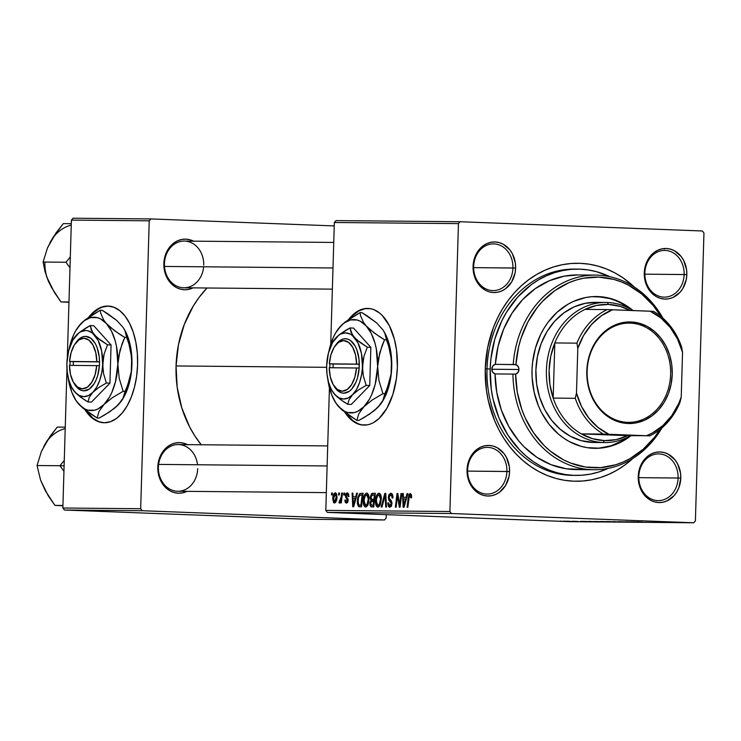 <?xml version="1.0" encoding="UTF-8"?>
<svg xmlns="http://www.w3.org/2000/svg" width="741" height="741" viewBox="0 0 741 741"><rect width="100%" height="100%" fill="white"/><g stroke="black" fill="none" stroke-linecap="round" stroke-linejoin="round"><path stroke-width="1.11" d="M108.427 306.07A58.391 31.548 -87.8 0 0 90.393 316.009L93.347 312.832L99.192 308.506L102.239 307.145L108.427 306.07A58.391 31.548 -87.8 0 1 108.603 306.079L108.427 306.07M101.878 422.481L98.84 421.62L93.023 418.239L86.41 410.996A58.391 31.548 -87.8 0 0 104.148 422.768M84.687 409.338L92.366 418.22L98.192 421.592L104.314 422.768A58.391 31.548 92.2 0 0 137.585 365.156A58.391 31.548 92.2 0 0 108.269 306.061A58.391 31.548 92.2 0 0 107.778 306.052L104.676 306.302L98.544 308.478L92.699 312.804L88.92 317A58.391 31.548 92.2 0 1 107.778 306.052L113.901 307.228L119.718 310.599L125.016 316.046L129.582 323.345L133.241 332.227L135.853 342.342L137.326 353.309L137.594 364.692L136.65 376.076L134.529 387.006L131.314 397.074L127.128 405.873L122.135 413.089L116.522 418.433L110.502 421.703L104.314 422.768A58.391 31.548 92.2 0 1 103.814 422.759A58.391 31.548 92.2 0 1 85.104 409.986M368.388 308.441A58.391 31.548 -87.8 0 0 350.178 318.371L353.133 315.194L358.977 310.868L365.118 308.691L368.388 308.441M364.257 425.139L363.599 425.121A58.391 31.548 92.2 0 0 397.38 367.054L396.528 350.104L394.471 339.508L389.368 325.707L382.226 315.434L379.503 312.961L373.686 309.59L370.648 308.719L364.461 308.664L361.367 309.479L355.356 312.739L348.705 319.362A58.391 31.548 92.2 0 1 368.055 308.423A58.391 31.548 92.2 0 1 397.38 367.054L396.435 378.438L392.841 394.536L386.913 408.235L379.179 418.378L373.334 422.703L370.287 424.065L367.193 424.88L361.015 424.825L355.013 422.537L352.151 420.573L344.472 411.7M506.9 471.471A23.36 19.655 90.5 0 0 487.948 447.379A23.36 19.655 90.5 0 0 467.617 469.97L467.034 469.914A25.305 21.285 -89.5 0 1 489.06 445.443A25.305 21.285 -89.5 0 1 509.586 471.545L467.608 471.109L506.9 471.471A23.36 19.655 -89.5 0 1 487.05 494.08A23.36 19.655 -89.5 0 1 467.617 469.97A23.36 19.655 -89.5 0 1 487.467 447.369A23.36 19.655 -89.5 0 1 506.9 471.471L509.586 471.545L509.326 466.589L506.418 457.354L503.889 453.427L497.146 447.675L493.2 446.082L489.06 445.443L484.892 445.767L480.863 447.055L477.111 449.25L471.035 456.002L468.942 460.3L467.59 464.996L467.293 474.87L470.202 484.105L472.73 488.041L475.861 491.311L479.473 493.784L483.419 495.377L487.559 496.016L491.728 495.692L495.757 494.404L499.508 492.209L505.584 485.457L509.03 476.463L509.586 471.545A25.305 21.285 -89.5 0 1 487.559 496.016A25.305 21.285 -89.5 0 1 467.034 469.914L467.617 469.97A23.36 19.655 90.5 0 0 486.568 494.062A23.36 19.655 90.5 0 0 506.9 471.471M512.939 267.992A23.36 19.655 90.5 0 0 493.988 243.9A23.36 19.655 90.5 0 0 473.656 266.491L473.073 266.436A25.305 21.285 -89.5 0 1 495.099 241.964A25.305 21.285 -89.5 0 1 515.625 268.066L473.647 267.631L512.939 267.992A23.36 19.655 -89.5 0 1 493.089 290.592A23.36 19.655 -89.5 0 1 473.656 266.491A23.36 19.655 -89.5 0 1 493.506 243.891A23.36 19.655 -89.5 0 1 512.939 267.992L515.625 268.066L515.365 263.111L512.457 253.876L509.928 249.939L503.185 244.197L499.239 242.603L495.099 241.964L490.931 242.288L486.902 243.576L483.151 245.771L477.074 252.524L474.981 256.821L473.629 261.517L473.332 271.391L476.241 280.626L478.769 284.563L485.512 290.305L489.458 291.898L493.599 292.538L497.767 292.213L501.796 290.926L505.547 288.731L511.623 281.978L515.069 272.984L515.625 268.066A25.305 21.285 -89.5 0 1 493.599 292.538A25.305 21.285 -89.5 0 1 473.073 266.436L473.656 266.491A23.36 19.655 90.5 0 0 492.608 290.583A23.36 19.655 90.5 0 0 512.939 267.992M684.138 274.531A23.36 19.655 90.5 0 0 665.186 250.43A23.36 19.655 90.5 0 0 644.855 273.031L644.272 272.975A25.305 21.285 -89.5 0 1 666.298 248.494A25.305 21.285 -89.5 0 1 686.824 274.596L644.846 274.17L684.138 274.531A23.36 19.655 -89.5 0 1 664.279 297.132A23.36 19.655 -89.5 0 1 644.855 273.031A23.36 19.655 -89.5 0 1 664.705 250.421A23.36 19.655 -89.5 0 1 684.138 274.531L686.824 274.596L686.555 269.65L683.656 260.415L681.118 256.479L674.384 250.736L670.429 249.143L666.298 248.494L662.13 248.828L658.091 250.115L654.349 252.31L651.033 255.33L646.171 263.361L644.272 272.975L644.531 277.921L645.596 282.71L649.968 291.093L653.099 294.362L656.711 296.835L660.657 298.428L664.797 299.077L668.956 298.753L672.995 297.465L680.062 292.241L682.822 288.508L686.268 279.514L686.824 274.596A25.305 21.285 -89.5 0 1 664.797 299.077A25.305 21.285 -89.5 0 1 644.272 272.975L644.855 273.031A23.36 19.655 90.5 0 0 663.797 297.122A23.36 19.655 90.5 0 0 684.138 274.531M678.098 478.01A23.36 19.655 90.5 0 0 659.147 453.909A23.36 19.655 90.5 0 0 638.816 476.509L638.233 476.454A25.305 21.285 -89.5 0 1 660.259 451.973A25.305 21.285 -89.5 0 1 680.784 478.075L638.807 477.649L678.098 478.01A23.36 19.655 -89.5 0 1 658.24 500.61A23.36 19.655 -89.5 0 1 638.816 476.509A23.36 19.655 -89.5 0 1 658.666 453.9A23.36 19.655 -89.5 0 1 678.098 478.01L680.784 478.075L680.516 473.129L677.617 463.894L675.079 459.957L668.345 454.214L664.39 452.621L660.259 451.973L656.091 452.306L652.052 453.594L648.31 455.789L644.994 458.809L640.131 466.839L638.233 476.454L638.492 481.4L639.557 486.198L643.929 494.571L650.672 500.323L654.618 501.907L658.758 502.555L662.917 502.231L666.956 500.944L674.023 495.72L676.783 491.987L678.876 487.698L680.784 478.075A25.305 21.285 -89.5 0 1 658.758 502.555A25.305 21.285 -89.5 0 1 638.233 476.454L638.816 476.509A23.36 19.655 90.5 0 0 657.758 500.601A23.36 19.655 90.5 0 0 678.098 478.01M197.523 464.764A23.36 19.655 90.5 0 0 177.09 444.591A23.36 19.655 90.5 0 0 158.398 467.163L157.814 467.108A25.305 21.285 -89.5 0 1 187.492 444.637M332.366 289.138L183.87 287.786A23.36 19.655 -89.5 0 1 164.437 263.685A23.36 19.655 -89.5 0 1 184.287 241.075A23.36 19.655 -89.5 0 1 203.719 265.185A23.36 19.655 90.5 0 0 184.768 241.084A23.36 19.655 90.5 0 0 164.437 263.685L163.854 263.629A25.305 21.285 -89.5 0 1 193.531 241.158M576.285 269.113A103.156 86.799 90.5 0 0 487.032 368.916L485.272 368.759A108.992 91.708 -89.5 0 1 538.735 273.309A108.992 91.708 -89.5 0 1 634.342 287.054L622.986 277.838L614.993 272.957L606.629 269.029L597.978 266.093L589.132 264.185L580.157 263.324L571.163 263.5L562.215 264.732L553.416 267.001L544.839 270.27L536.577 274.531L528.694 279.737L521.284 285.831L514.402 292.751L508.131 300.448L502.518 308.83L497.619 317.824L493.487 327.337L487.661 347.575L485.272 368.759L486.402 390.081L488.282 400.529L494.571 420.527L498.925 429.873L504.028 438.663L509.836 446.814L516.282 454.252L523.322 460.893L530.871 466.682L538.864 471.563L547.228 475.49L555.88 478.417L564.725 480.325L573.691 481.196L582.695 481.011L591.633 479.788L600.442 477.519L609.019 474.24L617.281 469.979L625.163 464.783L632.786 458.494A108.992 91.708 -89.5 0 1 534.937 469.312A108.992 91.708 -89.5 0 1 485.272 368.759L487.032 368.916A103.156 86.799 -89.5 0 1 574.71 269.076L577.869 269.103A103.156 86.799 -89.5 0 1 609.908 276.717L596.848 271.78L588.474 269.974L579.99 269.159L571.468 269.326L563.003 270.493L554.676 272.632L546.562 275.735L538.735 279.774L531.278 284.692L517.755 297.011L506.501 312.23L501.87 320.733L494.803 339.165L490.903 358.857L490.181 368.944L487.032 368.916A103.156 86.799 90.5 0 0 574.414 475.379M176.052 365.952A108.992 91.708 90.5 0 0 201.219 444.767L194.809 435.856L189.705 427.066L181.795 407.902L177.182 387.265L176.052 365.952L326.642 367.314L176.052 365.952L178.451 344.769L184.268 324.53L193.299 306.014L198.912 297.632L206.989 287.999A108.992 91.708 90.5 0 0 176.052 365.952M187.927 444.869L183.981 443.275L179.841 442.627L175.673 442.961L171.643 444.248L167.892 446.443L161.816 453.196L159.723 457.493L158.37 462.189L157.814 467.108L158.398 467.163A23.36 19.655 90.5 0 0 177.349 491.255A23.36 19.655 90.5 0 0 197.68 468.664A23.36 19.655 -89.5 0 1 177.831 491.264A23.36 19.655 -89.5 0 1 158.398 467.163A23.36 19.655 -89.5 0 1 178.248 444.554L327.707 445.915M702.375 230.988L460.142 221.735L336.034 220.605L334.339 222.495L330.727 344.278L334.339 222.495L336.034 220.605L460.142 221.735L702.375 230.988L703.95 232.989L695.401 520.895L703.95 232.989L702.375 230.988M449.907 511.522L458.447 223.615L334.339 222.495L458.447 223.615L460.142 221.735L458.447 223.615L449.907 511.522L451.482 513.532L327.374 512.402L569.607 521.655L693.715 522.785L451.482 513.532L449.907 511.522L325.799 510.401L329.43 387.83L325.799 510.401L449.907 511.522M363.285 500.962L364.702 494.701L365.989 493.274L367.286 493.21L368.583 495.007L369.074 497.943L368.759 502.166L367.666 505.445L366.276 506.918L364.544 506.52L363.488 504.121L363.285 500.962C363.127 504.408 363.914 506.436 365.646 507.048L367.888 505.01L369.074 498.989C369.185 495.636 368.407 493.663 366.721 493.08C364.544 494.006 363.396 496.637 363.285 500.962L364.044 500.99L363.285 500.962M355.643 496.868L356.662 493.163L357.486 493.173L353.67 506.761L352.735 506.751L352.123 493.126L352.901 493.135L353.031 496.85L355.643 496.868L353.031 496.85L352.901 493.135L352.123 493.126L352.735 506.751L353.67 506.761L357.486 493.173L356.662 493.163L357.486 493.2L356.662 493.163L355.643 496.868L356.44 496.905L355.643 496.868M410.199 493.478L411.477 494.793L411.514 497.73L410.736 497.906L410.431 495.183L409.375 495.748L407.856 507.252L407.078 507.242L408.865 494.664L410.199 493.478L408.282 497.276L407.078 507.242L407.856 507.252L409.023 497.619L410.106 495.062L410.736 497.906L411.514 497.73L411.616 496.489L410.199 493.478M388.349 497.276L388.803 494.969L390.34 493.349L392.156 493.96L392.869 496.146L392.925 497.924L392.156 498.091L391.452 495.155L390.137 495.007L389.266 496.183L389.284 498.35L391.387 500.962L391.989 503.232L391.331 506.335L389.609 507.252L388.303 506.168L387.802 503L388.571 502.87L388.905 505.001L389.896 505.677L390.961 504.936L391.22 503.408L388.747 499.888L388.349 497.276L391.22 503.75L389.896 505.677L388.571 502.87L387.802 503L389.822 507.261L391.989 503.667L391.211 500.684L389.284 498.35L389.118 497.155L390.683 494.886L392.017 496.081L392.156 498.091L392.925 497.924C393.036 495.007 392.322 493.469 390.785 493.302L388.349 497.276L389.118 497.313L388.349 497.276M381.18 507.011L384.801 493.423L385.774 493.432L386.496 507.057L385.728 507.048L385.107 495.368L382.004 507.02L381.18 507.011L382.004 507.02L385.107 495.368L385.728 507.048L386.496 507.057L385.774 493.432L384.801 493.423L385.783 493.46L384.801 493.423L381.18 507.011M375.52 501.073L376.947 494.812L378.225 493.386L379.522 493.321L380.818 495.118L381.309 498.054L380.133 505.121L378.512 507.029L376.78 506.631L375.724 504.232L375.52 501.073C375.363 504.519 376.15 506.548 377.882 507.159L380.133 505.121L381.319 499.101C381.43 495.748 380.642 493.775 378.966 493.191C376.78 494.117 375.631 496.748 375.52 501.073L376.28 501.101L375.52 501.073M331.431 494.886L331.672 492.941L332.431 492.95L332.218 494.886L331.431 494.886L332.218 494.886L332.431 492.95L331.672 492.941L332.431 492.969L331.672 492.941L331.431 494.886M370.176 497.526L371.565 493.636L375.363 493.339L373.714 506.946L371.065 506.816L370.074 505.464L369.981 502.593L371.009 500.286L370.176 497.526L371.009 500.286L369.898 503.593L370.824 506.687L373.714 506.946L375.363 493.339L372.417 493.311L375.354 493.423L372.417 493.311L370.176 497.526L370.935 497.554L370.176 497.526M406.04 497.331L407.05 493.626L407.883 493.636L404.058 507.215L403.123 507.205L402.52 493.58L403.289 493.589L403.419 497.304L406.04 497.331L403.419 497.304L403.289 493.589L402.52 493.58L403.123 507.205L404.058 507.215L407.883 493.636L407.05 493.626L407.874 493.654L407.05 493.626L406.04 497.331L406.828 497.359L406.04 497.331M399.945 501.87L400.983 493.571L401.752 493.58L400.094 507.177L399.288 507.177L397.528 495.599L396.157 507.15L395.379 507.14L397.028 493.534L397.834 493.543L399.612 505.093L399.945 501.87L399.612 505.093L397.834 493.543L397.028 493.534L395.379 507.14L396.157 507.15L397.528 495.599L399.288 507.177L400.094 507.177L401.752 493.58L400.983 493.571L401.752 493.599L400.983 493.571L399.945 501.87L400.742 501.898L399.945 501.87M347.177 494.145L348.205 496.627L348.974 496.461L347.251 492.904L347.964 493.098L348.974 496.461L348.205 496.627L347.473 494.201L346.223 494.997L346.26 496.516L348.187 500.101L347.659 502.407L346.501 503.158L345.278 502.379L344.843 500.138L345.621 499.962L346.371 501.889L347.334 501.111L347.316 499.601L345.362 496.007L345.982 493.608L347.251 492.904L345.362 495.757L347.418 500.564L346.575 501.916L345.621 499.962L344.843 500.138L346.501 503.158L348.187 500.351L346.13 495.655L347.177 494.145L348.733 494.201L347.196 494.145M359.755 493.525L363.127 493.228L361.478 506.835L358.505 506.492L357.347 503.685L357.644 497.785L359.755 493.525L357.245 501.222L358.709 506.631L361.478 506.835L363.127 493.228L359.755 493.525M332.737 498.888L334.219 493.395L335.497 492.811L336.646 494.015L336.822 498.897L335.525 502.472L333.635 502.713L332.737 498.888L334.395 503.046C336.108 502.305 336.979 500.212 337.007 496.757L335.303 492.793C333.645 493.534 332.792 495.572 332.737 498.888L333.506 498.925L332.737 498.888M338.507 494.951L338.748 493.006L339.508 493.006L339.295 494.951L338.507 494.951L339.295 494.951L339.508 493.006L338.748 493.006L339.508 493.034L338.748 493.006L338.507 494.951M341.193 496.989L341.694 493.034L342.472 493.034L341.277 502.935L340.499 502.926L340.749 500.879L339.378 503.083L339.285 501.185L340.314 500.842L341.193 496.989L338.933 502.731L339.443 503.093L340.749 500.879L340.499 502.926L341.277 502.935L342.472 493.034L341.694 493.034L342.472 493.061L341.694 493.034L341.193 496.989L341.99 497.016L341.193 496.989M343.676 494.997L343.907 493.052L344.676 493.061L344.454 494.997L343.676 494.997L344.454 494.997L344.676 493.061L343.907 493.052L344.667 493.08L343.907 493.052L343.676 494.997M595.125 521.451L606.731 521.896L594.384 521.469M587.437 521.479L580.685 521.321L587.437 521.479M638.603 521.849L638.103 521.849M630.396 522.118L618.791 521.664L631.128 522.109M621.597 522.034L613.353 521.618L621.597 522.034M607.37 521.562L618.967 522.007L606.62 521.581M561.687 521.201L560.224 521.136L561.687 521.201M600.97 521.507L614.132 521.96L600.377 521.516M637.825 521.933L631.073 521.784L637.825 521.933M635.741 522.025L625.589 521.729L635.741 522.025M575.655 521.275L576.266 521.284M588.595 521.405L601.896 521.849L588.465 521.414M571.737 521.488L572.348 521.479M568.764 521.266L567.3 521.201L568.764 521.238M573.191 521.358L578.452 521.544L573.191 521.331M573.923 521.312L572.469 521.247L573.923 521.284M664.677 248.476L664.547 249.022M334.237 225.922L150.923 218.928L73.09 218.215L71.405 220.105L67.311 357.82L71.405 220.105L73.09 218.215L150.923 218.928L334.237 225.922M66.977 369.055L62.855 508.011L140.688 508.715L149.228 220.809L71.405 220.105L149.228 220.809L150.923 218.928L149.228 220.809L140.688 508.715L142.263 510.725L64.43 510.012L306.663 519.265L384.496 519.969L142.263 510.725L140.688 508.715L62.855 508.011L66.977 369.055M386.191 518.089L386.293 514.652L386.191 518.089L384.496 519.969L142.263 510.725L64.43 510.012L62.855 508.011L64.43 510.012L306.663 519.265L384.496 519.969L386.191 518.089M193.966 241.39L190.02 239.797L185.88 239.148L181.712 239.482L177.683 240.769L173.931 242.965L167.855 249.717L164.409 258.711L163.854 263.629L164.113 268.575L167.021 277.819L172.69 285.016L176.293 287.499L180.239 289.083L184.379 289.731L188.547 289.407L193.105 287.869A25.305 21.285 -89.5 0 1 163.854 263.629L164.437 263.685A23.36 19.655 90.5 0 0 182.703 287.74A23.36 19.655 90.5 0 0 203.627 266.797M157.814 467.108L158.074 472.054L160.982 481.298L166.651 488.495L170.254 490.977L174.2 492.561L178.34 493.21L182.508 492.885L187.065 491.348A25.305 21.285 -89.5 0 1 157.814 467.108M695.401 520.895L693.715 522.785L451.482 513.532L327.374 512.402L325.799 510.401L327.374 512.402L569.607 521.655L693.715 522.785L695.401 520.895M575.914 475.407L572.83 475.379A103.156 86.799 -89.5 0 1 487.032 368.916L490.181 368.944A103.156 86.799 -89.5 0 1 577.869 269.103M606.953 521.766L607.74 521.766M601.979 521.516L607.787 521.701L602.211 521.562M617.429 521.923L608.648 521.618M619.18 521.673L618.392 521.683M638.751 521.979L642.864 522.155L638.751 521.979M583.834 521.599L583.093 521.562M594.087 521.683L599.932 521.794L594.106 521.655M588.354 521.525L592.467 521.729L588.354 521.525M590.04 521.414L591.123 521.46M606.212 521.896L606.675 521.849M595.921 521.46L604.897 521.84M563.706 521.164L563.151 521.173M571.052 521.405L564.744 521.21M576.785 521.534L576.155 521.479M370.824 506.687L373.733 506.798L371.834 506.927M370.667 503.621L369.898 503.593L370.667 503.621M374.511 500.416L371.009 500.286L374.511 500.416M371.825 505.334L373.14 505.343L373.649 501.101L371.278 501.472L370.667 503.963L371.825 505.334L370.667 503.547L371.139 501.648L374.418 501.129L373.649 501.101L373.14 505.343L373.909 505.371L371.825 505.334L373.899 505.408L371.76 505.334L373.899 505.408M374.4 494.923L373.844 499.517L374.613 499.545L372.223 499.499L374.613 499.591L372.223 499.499L370.935 497.572L372.204 494.969L375.168 494.951L371.658 495.331L370.945 497.368L371.38 499.258L373.844 499.517L374.4 494.923M380.55 499.026L379.559 504.065L380.531 504.102L379.559 504.065L377.956 505.566L379.864 505.64L377.956 505.566L376.28 501.231C376.335 497.832 377.197 495.683 378.864 494.784L380.726 494.858L378.864 494.784L380.55 499.026L381.319 499.063L380.55 499.026L379.633 495.164L378.716 494.793L377.762 495.479L376.474 499.091L376.613 504.13L377.753 505.538L379.225 504.667L380.55 499.026M386.07 498.962L385.255 498.934L386.07 498.962M385.885 495.396L385.107 495.368L385.885 495.396M392.925 497.674L392.174 497.646L392.925 497.674M392.869 496.109L392.017 496.081L392.869 496.109M392.647 494.969L390.683 494.886L392.647 494.969M388.553 503.324L387.784 503.296L388.553 503.324M388.562 503.028L387.802 503L388.562 503.028M391.619 505.742L389.896 505.677L391.619 505.742M391.98 503.778L391.22 503.75L391.98 503.778M391.933 502.565L390.97 502.528L391.933 502.565M391.507 501.166L389.692 501.101L391.507 501.166M411.607 496.748L410.847 496.72L411.607 496.748M411.542 495.118L410.106 495.062L411.542 495.118M409.06 497.304L408.282 497.276L409.06 497.304M403.289 493.589L402.52 493.58L403.289 493.608M406.809 497.433L403.419 497.304L406.809 497.433M405.568 498.915L404.429 502.944L405.253 502.982L404.429 502.944L403.734 505.723L404.466 505.751L403.734 505.723L403.484 498.897L406.383 498.952L403.484 498.897L403.734 505.723L405.568 498.915M399.232 502.065L398.436 502.037L399.232 502.065M398.621 498.295L397.834 498.267L398.621 498.295M398.176 495.627L397.528 495.599L398.176 495.627M397.834 493.543L397.028 493.534L397.843 493.562M400.344 505.121L399.612 505.093L400.344 505.121M345.621 500.166L344.843 500.138L345.621 500.166M347.881 501.972L346.575 501.916L347.881 501.972M348.177 500.592L347.418 500.564L348.177 500.592M348.177 499.795L347.362 499.758L348.177 499.795M348.011 498.925L346.76 498.878L348.011 498.925M347.112 497.609L345.695 497.554L347.112 497.609M346.13 495.785L345.362 495.757L346.13 495.785M352.901 493.135L352.123 493.126L352.901 493.154M356.421 496.979L353.031 496.85L356.421 496.979M355.18 498.461L354.041 502.491L354.856 502.518L354.041 502.491L353.346 505.269L354.078 505.297L353.346 505.269L353.096 498.443L355.995 498.489L353.096 498.443L353.346 505.269L355.18 498.461M358.709 506.631L359.644 506.816M358.014 501.249L357.245 501.222L358.014 501.249M359.783 505.223L360.895 505.232L362.164 494.812L360.895 505.232L361.673 505.26L359.783 505.223L361.664 505.297L358.829 504.982L358.014 501.314C358.079 497.304 359.135 495.127 361.173 494.803L362.933 494.84L359.691 495.275L358.375 498.23L358.116 503.426L358.7 504.871L359.783 505.223L358.829 504.982M368.314 498.915L367.323 503.954L368.296 503.991L367.323 503.954L365.711 505.455L367.619 505.529L365.711 505.455L364.044 501.12C364.1 497.72 364.952 495.572 366.619 494.673L368.481 494.747L366.619 494.673L368.314 498.915L369.074 498.943L368.314 498.915L367.388 495.053L366.48 494.682L365.517 495.368L364.239 498.98L364.368 504.019L365.508 505.427L366.98 504.556L368.314 498.915M336.238 496.905L334.469 501.805L335.932 501.861L334.469 501.805L333.506 498.906L335.265 494.034L336.673 494.09L335.265 494.034L336.238 496.905L336.998 496.933L336.238 496.905L335.516 494.099L334.256 495.053L333.496 499.147L334.21 501.74L335.571 500.657L336.238 496.905M341.518 500.907L340.749 500.879L341.518 500.907M339.934 502.768L338.933 502.731L339.934 502.768M340.536 501.537L339.665 501.5L340.536 501.537M608.157 521.571L617.142 521.951M605.184 521.812L596.412 521.507M564.457 521.173L570.727 521.451M361.664 424.843L358.625 423.972L352.809 420.601L346.195 413.358A58.391 31.548 -87.8 0 0 363.933 425.13M363.599 425.121A58.391 31.548 92.2 0 1 344.889 412.348M581.824 469.377L566.281 468.784L551.128 464.718L536.901 457.308L524.119 446.832L518.413 440.552L508.641 426.214L501.324 409.93L496.748 392.295L495.053 373.927L492.682 372.167L491.82 369.009A4.863 4.094 -89.5 0 1 495.331 364.35L515.903 364.637A4.863 4.094 -89.5 0 1 518.932 369.49L491.82 369.25L518.932 369.49L517.959 372.491L515.625 374.112L495.053 373.927A97.321 81.881 90.5 0 0 576.044 469.572L593.921 469.738A97.321 81.881 -89.5 0 1 512.929 374.085A97.321 81.881 90.5 0 0 570.774 465.543A97.321 81.881 90.5 0 0 661.935 427.9A97.321 81.881 -89.5 0 1 593.921 469.738M514.235 364.47L517.144 365.304L518.756 367.879L518.932 369.49A4.863 4.094 -89.5 0 1 515.625 374.112L517.283 392.1L521.784 409.384L525.045 417.563L533.455 432.624L544.116 445.526L550.174 451.01L563.466 459.809L570.579 463.042L585.427 467.034L600.655 467.608L615.706 464.764L622.996 462.078L630.045 458.586L643.151 449.305L654.553 437.255L660.009 429.484A95.367 80.241 -89.5 0 1 570.996 463.199A95.367 80.241 -89.5 0 1 515.625 374.112L495.053 373.927A4.863 4.094 -89.5 0 1 491.82 369.009L492.867 365.924L495.331 364.35L498.109 346.158L503.732 328.902L511.994 313.211L522.59 299.651L535.159 288.712L549.22 280.783L564.29 276.152L577.878 274.948M597.061 296.557L609.472 298.484L615.493 300.531L621.31 303.264L629.331 308.432A75.906 63.865 90.5 0 0 596.023 296.52M595.116 448.333L595.171 448.333A75.906 63.865 -89.5 0 0 630.989 435.689L618.207 443.451L612.233 445.739L599.877 448.175L587.363 447.694L581.194 446.369L569.347 441.59L563.781 438.19L558.529 434.161L549.127 424.352L541.532 412.552L538.503 406.049L534.122 392.119L532.112 377.438L532.029 369.991A75.906 63.865 -89.5 0 1 596.551 296.53A75.906 63.865 -89.5 0 1 633.009 310.553A70.071 58.956 90.5 0 0 607.407 302.485A70.071 58.956 90.5 0 0 546.404 370.268A70.071 58.956 90.5 0 0 603.248 442.544L604.36 440.608A68.126 57.316 -89.5 0 1 581.324 433.893A68.126 57.316 -89.5 0 1 553.184 398.102A68.126 57.316 -89.5 0 1 554.824 342.944A68.126 57.316 -89.5 0 1 585.019 309.386A68.126 57.316 -89.5 0 1 608.398 304.44L607.407 302.485A70.071 58.956 -89.5 0 1 633.009 310.553M608.166 468.386A103.156 86.799 -89.5 0 1 575.989 475.407A103.156 86.799 -89.5 0 1 490.181 368.944L491.255 389.127L493.034 399.019L498.98 417.943L507.928 435.106L519.534 449.852L526.193 456.141L533.335 461.624L540.902 466.246L548.822 469.961L557 472.73L565.383 474.536L573.867 475.361L582.38 475.185L590.846 474.027L599.182 471.878L608.166 468.386M594.115 442.488L594.171 442.488A70.071 58.956 -89.5 0 1 535.891 370.176A70.071 58.956 -89.5 0 1 595.44 302.356M595.69 275.106L577.813 274.948A97.321 81.881 90.5 0 0 495.331 364.35L513.217 364.516A97.321 81.881 -89.5 0 1 595.69 275.106A97.321 81.881 -89.5 0 1 662.926 318.167A97.321 81.881 90.5 0 0 574.405 278.255A97.321 81.881 90.5 0 0 513.217 364.516L514.56 364.479M661.037 316.555L653.192 305.487L641.539 293.853L628.248 285.053L621.134 281.821L613.789 279.403L598.691 277.106L583.482 278.245L576.007 280.098L568.717 282.784L554.935 290.546L542.625 301.263L537.169 307.608L527.879 322.002L521.053 338.202L518.626 346.807L515.903 364.637A95.367 80.241 -89.5 0 1 574.534 280.57A95.367 80.241 -89.5 0 1 661.037 316.555M595.171 448.333A75.906 63.865 -89.5 0 1 532.029 369.991L532.557 362.571L535.428 348.075L540.624 334.515L544.033 328.254L547.942 322.418L557.102 312.239L567.754 304.375L573.515 301.402L585.612 297.549L591.846 296.687L604.36 297.169L610.519 298.493L622.366 303.273L633.194 310.701M598.821 448.166L611.177 445.73L622.912 440.478L628.396 436.857M594.226 442.488L581.277 440.663L570.338 436.264L560.344 429.4L551.675 420.351L544.663 409.458L539.578 397.139L536.614 383.875L535.891 370.176L537.429 356.551L541.171 343.546L546.969 331.644L554.611 321.307L563.799 312.943L574.182 306.857L585.353 303.301L596.885 302.393M594.643 448.324A75.906 63.865 90.5 0 0 628.164 437.023M327.114 465.95L158.62 464.412L327.114 465.95M40.931 480.77L45.294 490.672L54.908 505.399L62.92 505.779L54.908 505.399L62.929 505.473L54.908 505.399L48.239 495.748L40.625 480.279L37.05 465.524L59.947 465.728L64.272 460.402L59.947 465.728L64.106 465.839L59.947 465.728L63.948 471.295L59.947 465.728L37.05 465.524L41.459 451.334L49.962 436.421L57.233 427.094L65.254 427.168L57.233 427.094L46.711 441.312L41.82 450.797M46.387 442.118L41.459 451.334L37.05 465.524L40.625 480.279L44.969 489.782M65.208 428.594A39.171 32.956 90.5 0 0 43.867 446.277M164.493 266.436L332.987 267.973L164.493 266.436M46.97 277.291L51.333 287.193L60.947 301.92L68.959 302.3L60.947 301.92L68.969 301.995L60.947 301.92L54.278 292.26L46.664 276.791L43.089 262.045L65.986 262.249L70.312 256.923L65.986 262.249L43.089 262.045L47.498 247.855L56.001 232.943L63.272 223.615L71.293 223.689L63.272 223.615L52.75 237.833L47.859 247.318M44.914 262.212A39.171 32.956 90.5 0 0 48.739 281.95L45.071 271.725L43.089 262.045L47.498 247.855L52.426 238.63M65.986 262.249L69.987 267.816L65.986 262.249M48.739 281.95L51.009 286.304M71.247 225.116A39.171 32.956 90.5 0 0 49.906 242.798M627.414 422.333A49.628 41.765 90.5 0 0 670.624 374.325A49.628 41.765 90.5 0 0 630.359 323.122L631.026 321.965A50.796 42.746 -89.5 0 1 672.235 374.372A50.796 42.746 -89.5 0 1 628.007 423.509L627.414 422.333A49.628 41.765 -89.5 0 1 587.131 371.741A49.628 41.765 -89.5 0 1 629.331 323.104A49.628 41.765 -89.5 0 1 630.359 323.122A49.628 41.765 -89.5 0 1 670.633 373.714A49.628 41.765 -89.5 0 1 628.433 422.361A49.628 41.765 -89.5 0 1 627.414 422.333L628.007 423.509L619.708 422.213L611.779 419.017L604.526 414.043L598.246 407.485L593.161 399.584L589.475 390.655L587.326 381.041L586.798 371.102L587.909 361.228L590.623 351.799L594.838 343.176L600.377 335.682L607.036 329.615L614.558 325.206L622.662 322.622L631.026 321.965L639.326 323.261L647.254 326.457L654.498 331.431L660.787 337.989L665.872 345.88L669.558 354.809L671.707 364.433L672.235 374.372L671.114 384.246L668.401 393.675L664.195 402.298L658.656 409.792L651.997 415.858L644.466 420.267L636.371 422.852L628.007 423.509A50.796 42.746 -89.5 0 1 586.798 371.102A50.796 42.746 -89.5 0 1 631.026 321.965L630.359 323.122L628.312 323.104L630.359 323.122A49.628 41.765 90.5 0 0 587.15 371.139A49.628 41.765 90.5 0 0 627.414 422.333M592.726 442.451L603.248 442.544A70.071 58.956 -89.5 0 1 546.386 371.121A70.071 58.956 -89.5 0 1 605.962 302.448A70.071 58.956 -89.5 0 1 607.407 302.485L608.398 304.44L596.496 305.459L585.019 309.386A68.126 57.316 90.5 0 0 554.824 342.944L550.748 356.291L549.09 370.343L549.915 384.486L553.184 398.102L554.824 342.944L576.906 343.148L577.804 348.39L576.479 393.091L575.275 398.306L553.184 398.102L554.824 342.944L576.906 343.148A68.126 57.316 -89.5 0 1 607.111 309.59L585.019 309.386L607.111 309.59A68.126 57.316 90.5 0 0 576.906 343.148L577.804 348.39L576.479 393.091L581.463 406.355L588.78 418.007L598.061 427.455L608.861 434.272L649.82 435.865L581.324 433.893L592.541 438.681L604.36 440.608L616.262 439.589L627.729 435.662A68.126 57.316 -89.5 0 1 604.36 440.608L603.248 442.544L592.726 442.451M630.128 310.442L620.208 306.366L608.398 304.44A68.126 57.316 -89.5 0 1 630.128 310.442M630.665 435.689A70.071 58.956 -89.5 0 1 604.684 442.581A70.071 58.956 -89.5 0 1 603.248 442.544A70.071 58.956 90.5 0 0 630.665 435.689M653.516 311.359L607.111 309.59L612.557 309.766L601.377 315.74L591.559 324.465L583.565 335.525L577.804 348.39A66.171 55.677 -89.5 0 1 612.557 309.766L650.163 311.201A66.171 55.677 -89.5 0 1 682.554 352.383L681.655 347.149A68.126 57.316 90.5 0 0 653.516 311.359A68.126 57.316 -89.5 0 1 681.655 347.149L682.554 352.383L677.561 339.119L670.253 327.466L660.972 318.019L650.163 311.201L653.516 311.359M627.729 435.662L581.324 433.893L646.476 435.708L652.2 433.087L662.769 425.695L671.726 415.738L678.645 403.706L681.229 397.083L682.554 352.383L681.229 397.083A66.171 55.677 -89.5 0 1 646.476 435.708L627.729 435.662M680.016 402.307L681.229 397.083L680.016 402.307A68.126 57.316 -89.5 0 1 649.82 435.865A68.126 57.316 90.5 0 0 680.016 402.307M553.184 398.102A68.126 57.316 90.5 0 0 581.324 433.893L603.415 434.087A68.126 57.316 -89.5 0 1 575.275 398.306L553.184 398.102M575.275 398.306A68.126 57.316 90.5 0 0 603.415 434.087L608.861 434.272A66.171 55.677 -89.5 0 1 576.479 393.091L575.275 398.306M333.858 385.681A27.25 14.718 -87.8 0 0 334.311 386.478A27.25 14.718 -87.8 0 0 349.446 391.165A27.25 14.718 -87.8 0 0 359.181 368.036L329.226 367.712L330.282 376.789L333.08 384.366L337.229 389.395L342.166 391.183L347.205 389.488L351.651 384.533L354.902 377.021L356.486 367.962A25.305 13.671 92.2 0 1 347.427 389.331A25.305 13.671 92.2 0 1 333.404 384.95A25.305 13.671 92.2 0 1 329.226 367.712L359.181 368.036L357.486 377.836L355.939 382.189L351.716 389.071L349.187 391.35L343.741 393.193L341.017 392.693L336.016 388.932L333.922 385.802M332.274 391.137L334.765 394.518A33.086 17.877 92.2 0 1 332.116 390.868A33.086 17.877 92.2 0 1 326.67 365.795L327.133 360.839L326.67 365.795A33.086 17.877 92.2 0 1 334.052 340.165A33.086 17.877 92.2 0 1 336.46 337.238A33.086 17.877 92.2 0 1 354.346 337.396L351.095 332.496L349.993 327.939L353.54 328.068L370.852 347.325L367.304 347.196L356.94 339.943L352.41 334.923L349.993 327.939L339.202 334.765L334.172 339.999M332.802 391.998L337.312 397.019L343.917 401.946L347.724 404.308L351.271 404.447L347.724 404.308L349.085 399.612L352.642 394.675L358.579 389.868L366.165 385.376L369.722 385.515L366.165 385.376L363.34 375.983L362.432 366.119A33.086 17.877 92.2 0 1 352.642 394.675A33.086 17.877 92.2 0 1 334.765 394.518L340.406 399.51L347.724 404.308L349.085 399.612L352.642 394.675L358.579 389.868L366.165 385.376L363.34 375.983L362.599 371.102L362.895 361.145L363.924 356.328L367.304 347.196L370.852 347.325L353.54 328.068L349.993 327.939L346.056 330.125L339.202 334.765L334.386 339.702M326.67 365.795L327.031 374.362L328.578 382.356L331.218 389.229L334.765 394.518L338.98 397.861L343.574 399.029L348.233 397.945L352.642 394.675L356.504 389.46L359.542 382.634L361.571 374.677L363.924 356.328L367.304 347.196L360.024 342.416L354.346 337.396A33.086 17.877 92.2 0 1 362.432 366.119L361.451 353.448L357.884 342.685L352.299 335.469L350.132 334.052L345.538 332.885L340.869 333.969L338.618 335.34L332.607 342.462L328.411 353.151L326.67 365.795M369.722 385.515L351.271 404.447L369.722 385.515L370.852 347.325L369.722 385.515M334.849 401.427L338.591 406.577A46.711 25.24 92.2 0 1 334.849 401.427A46.711 25.24 92.2 0 1 327.791 379.114L331.542 394.499L335.942 403.16L338.591 406.577L344.537 411.292L347.742 412.515L354.328 412.58L357.607 411.412L363.831 406.809L369.277 399.436L371.593 394.86L375.196 384.338L377.651 366.489L376.261 348.603L374.965 343.111L371.241 333.404L366.23 325.938L360.283 321.224L357.079 320.001L350.484 319.936L344.028 323.039L340.99 325.707L335.534 333.08L333.228 337.655L328.837 351.567A46.711 25.24 92.2 0 1 337.581 329.847A46.711 25.24 92.2 0 1 340.99 325.707L337.757 329.606M338.053 329.189L344.861 322.215L360.089 312.582L349.428 318.871L340.99 325.707A46.711 25.24 92.2 0 1 366.23 325.938L363.507 322.437L360.552 315.731L360.089 312.582L362.006 312.656L376.641 322.891L383.032 329.977L384.894 333.394L386.45 339.841L384.523 339.767L379.17 336.433L369.889 329.532L366.23 325.938L363.507 322.437L360.552 315.731L360.089 312.582L362.006 312.656L367.36 315.981L376.641 322.891L383.032 329.977L384.894 333.394L388.701 346.343L391.489 359.987L391.072 374.057L389.618 380.837L382.921 400.372L377.901 407.346L374.103 410.783L364.368 417.378L358.811 420.471L356.884 420.397L358.811 420.471L369.527 414.136L377.901 407.346L380.754 403.975L383.356 399.973L387.654 390.34L390.507 379.096L391.73 367.027L391.072 374.057L387.487 387.423L384.848 393.749L382.93 393.675L384.848 393.749L382.921 400.372L380.874 403.817L374.863 410.014M335.821 403.021L342.185 410.106L356.884 420.397L358.811 413.774L363.831 406.809L372.204 400.01L382.93 393.675L378.929 380.411L377.651 366.489A46.711 25.24 92.2 0 1 363.831 406.809A46.711 25.24 92.2 0 1 338.591 406.577L346.556 413.617L356.884 420.397L358.811 413.774L363.831 406.809L372.204 400.01L382.93 393.675L378.929 380.411L377.651 366.489L379.762 352.67L384.523 339.767L386.45 339.841L388.701 346.343L391.489 359.987L391.73 367.027A46.711 25.24 -87.8 0 0 384.042 331.625L383.643 330.958M381.893 346.093L384.523 339.767L374.251 333.024L366.23 325.938A46.711 25.24 92.2 0 1 377.651 366.489L378.308 359.459L381.893 346.093M381.133 403.447A46.711 25.24 -87.8 0 0 381.309 403.206A46.711 25.24 -87.8 0 0 391.73 367.027L390.331 349.141L387.348 338.554L384.005 331.56M381.309 403.206L380.874 403.817M382.949 329.893L377.419 323.752M329.773 367.721L329.884 363.877L333.154 364.007L333.042 367.749L333.154 364.007L329.884 363.877L329.773 367.721M335.858 344.787L339.915 340.564L342.601 339.174L345.362 338.72L348.085 339.221L350.697 340.665L355.18 346.112L356.893 349.937L358.996 359.116L359.181 368.036L359.292 364.146A27.25 14.718 -87.8 0 0 351.151 341.027A27.25 14.718 -87.8 0 0 335.905 344.722L334.886 346.177A25.305 13.671 92.2 0 1 349.011 342.713A25.305 13.671 92.2 0 1 356.606 364.072L355.55 354.995L352.753 347.418L348.603 342.398L343.667 340.61L338.628 342.305L334.172 347.251L330.931 354.772L329.337 363.822L359.292 364.146L329.337 363.822A25.305 13.671 92.2 0 1 334.886 346.177M329.921 363.877L329.337 363.822L329.921 363.877M359.329 364.239L333.154 364.007L359.329 364.239M74.072 383.319A27.25 14.718 -87.8 0 0 74.526 384.116A27.25 14.718 -87.8 0 0 89.661 388.803A27.25 14.718 -87.8 0 0 99.396 365.674L69.441 365.359L70.497 374.437L73.294 382.004L77.444 387.034L82.381 388.821L87.419 387.126L91.865 382.18L95.117 374.659L96.701 365.6A25.305 13.671 92.2 0 1 87.642 386.969A25.305 13.671 92.2 0 1 73.618 382.588A25.305 13.671 92.2 0 1 69.441 365.359L99.396 365.674L97.701 375.474L96.154 379.827L94.209 383.625L89.402 388.988L83.955 390.831L81.232 390.331L78.62 388.895L74.137 383.44M72.488 388.775L74.98 392.156A33.086 17.877 92.2 0 1 72.331 388.506A33.086 17.877 92.2 0 1 66.885 363.433L67.348 358.477L66.885 363.433A33.086 17.877 92.2 0 1 74.267 337.813A33.086 17.877 92.2 0 1 76.675 334.876A33.086 17.877 92.2 0 1 94.561 335.034L91.31 330.143L90.207 325.577L93.755 325.707L111.067 344.963L107.519 344.834L97.154 337.581L92.625 332.561L90.207 325.577L79.417 332.403L74.387 337.637M73.016 389.636L77.527 394.657L84.131 399.584L87.938 401.946L91.486 402.085L87.938 401.946L89.3 397.25L92.857 392.313L98.794 387.506L106.38 383.014L109.937 383.153L106.38 383.014L103.555 373.621L102.647 363.757A33.086 17.877 92.2 0 1 92.857 392.313A33.086 17.877 92.2 0 1 74.98 392.156L80.621 397.148L87.938 401.946L89.3 397.25L92.857 392.313L98.794 387.506L106.38 383.014L103.555 373.621L102.814 368.74L103.11 358.783L104.138 353.976L107.519 344.834L111.067 344.963L93.755 325.707L90.207 325.577L86.271 327.763L79.417 332.403L74.6 337.34M66.885 363.433L67.246 372.001L68.793 379.994L71.432 386.867L74.98 392.156L79.194 395.499L83.789 396.667L88.448 395.583L92.857 392.313L96.719 387.098L99.757 380.272L101.786 372.315L104.138 353.976L107.519 344.834L100.239 340.063L94.561 335.034A33.086 17.877 92.2 0 1 102.647 363.757L101.665 351.095L98.099 340.323L92.514 333.107L88.077 330.829L85.752 330.523L81.084 331.607L78.833 332.978L72.822 340.1L68.626 350.789L66.885 363.433M109.937 383.153L91.486 402.085L109.937 383.153L111.067 344.963L109.937 383.153M75.063 399.066L78.805 404.215A46.711 25.24 92.2 0 1 75.063 399.066A46.711 25.24 92.2 0 1 68.005 376.752L71.757 392.137L76.156 400.798L78.805 404.215L84.752 408.93L87.957 410.153L94.542 410.218L97.821 409.051L104.046 404.447L109.492 397.074L111.808 392.498L115.411 381.976L117.865 364.127L116.476 346.242L115.179 340.749L111.456 331.042L106.445 323.576L100.498 318.862L97.293 317.639L90.698 317.574L84.242 320.677L81.204 323.354L75.749 330.718L73.442 335.293L69.052 349.206A46.711 25.24 92.2 0 1 77.796 327.494A46.711 25.24 92.2 0 1 81.204 323.354L77.972 327.244M78.268 326.827L85.076 319.853L100.304 310.22L89.642 316.509L81.204 323.354A46.711 25.24 92.2 0 1 106.445 323.576L103.721 320.075L100.767 313.369L100.304 310.22L102.221 310.294L116.856 320.529L123.247 327.615L125.109 331.032L126.665 337.479L124.738 337.405L119.384 334.071L110.103 327.17L106.445 323.576L103.721 320.075L100.767 313.369L100.304 310.22L102.221 310.294L107.575 313.619L116.856 320.529L123.247 327.615L125.109 331.032L128.915 343.981L131.703 357.625L131.287 371.695L129.832 378.475L123.136 398.01L118.115 404.984L114.318 408.421L104.583 415.016L99.025 418.109L97.099 418.035L99.025 418.109L109.742 411.783L118.115 404.984L120.968 401.613L123.571 397.611L127.869 387.978L130.722 376.743L131.944 364.665L131.287 371.695L127.702 385.061L125.062 391.387L123.145 391.313L125.062 391.387L123.136 398.01L121.089 401.455L115.077 407.652M76.036 400.659L82.399 407.745L97.099 418.035L99.025 411.412L104.046 404.447L112.419 397.648L123.145 391.313L119.144 378.049L117.865 364.127A46.711 25.24 92.2 0 1 104.046 404.447A46.711 25.24 92.2 0 1 78.805 404.215L86.771 411.255L97.099 418.035L99.025 411.412L104.046 404.447L112.419 397.648L123.145 391.313L119.144 378.049L117.865 364.127L119.977 350.308L124.738 337.405L126.665 337.479L128.915 343.981L131.703 357.625L131.944 364.665A46.711 25.24 -87.8 0 0 124.256 329.263L123.858 328.596M122.108 343.731L124.738 337.405L114.466 330.671L106.445 323.576A46.711 25.24 92.2 0 1 117.865 364.127L118.523 357.097L122.108 343.731M121.348 401.085A46.711 25.24 -87.8 0 0 121.524 400.844A46.711 25.24 -87.8 0 0 131.944 364.665L130.546 346.779L127.563 336.192L124.219 329.199M121.524 400.844L121.089 401.455M123.163 327.531L117.634 321.39M99.433 365.674L99.553 361.784L99.433 365.674M76.073 342.425L80.13 338.202L82.816 336.812L85.576 336.358L90.911 338.304L95.394 343.75L97.108 347.575L99.211 356.754L99.507 361.784L69.552 361.469L73.368 361.645L70.099 361.515L69.987 365.359L70.099 361.515L69.552 361.469L96.821 361.71L95.765 352.633L92.968 345.065L88.818 340.036L83.881 338.248L78.842 339.943L74.387 344.889L71.145 352.41L69.552 361.469A25.305 13.671 92.2 0 1 75.1 343.815A25.305 13.671 92.2 0 1 89.226 340.351A25.305 13.671 92.2 0 1 96.821 361.71L99.507 361.784A27.25 14.718 -87.8 0 0 91.365 338.665A27.25 14.718 -87.8 0 0 76.119 342.361L75.1 343.815M73.368 361.645L73.257 365.387L73.368 361.645L99.544 361.877L73.368 361.645M104.472 422.778L103.814 422.759M359.654 505.223L361.664 505.297M326.327 492.617L177.831 491.264M184.287 241.075L333.746 242.437M595.394 302.356L605.962 302.448M333.404 384.95L334.311 386.478M332.116 390.868L332.394 391.341M73.618 382.588L74.526 384.116M72.331 388.506L72.609 388.979"/></g></svg>
